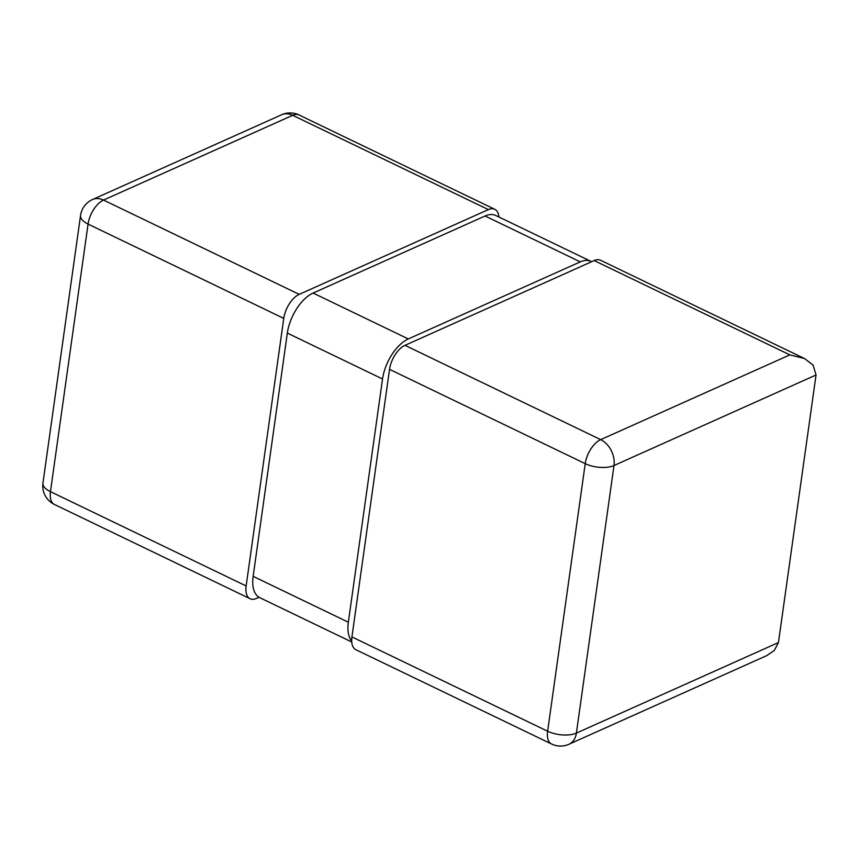 <?xml version="1.0" encoding="UTF-8"?>
<svg xmlns="http://www.w3.org/2000/svg" width="859" height="859" viewBox="0 0 859 859"><rect width="100%" height="100%" fill="white"/><g stroke="black" fill="none" stroke-linecap="round" stroke-linejoin="round"><path stroke-width="1.29" d="M551.575 744.012L355.884 649.715A20.605 10.695 -64.3 0 1 351.932 636.927L389.535 369.359A20.605 10.695 -64.3 0 1 404.997 345.339L600.688 439.636A20.605 10.695 115.7 0 0 585.226 463.656L547.623 731.224A20.605 10.695 115.7 0 0 551.575 744.012A20.605 20.605 0 0 0 568.948 744.259L766.539 655.718L774.249 650.521L778.447 642.553L816.05 374.986L813.065 365.064L804.55 358.557L789.851 354.874L594.16 260.578A20.605 10.695 -64.3 0 1 600.538 260.256L804.55 358.557M404.997 345.339L594.16 260.578M568.948 744.259A20.605 15 -114.1 0 0 576.389 733.092A20.605 9.234 -172 0 1 547.623 731.224L351.932 636.927M389.535 369.359L585.226 463.656A20.605 9.234 8 0 0 613.992 465.524A20.605 15 -114.1 0 0 600.688 439.636L789.851 354.874M299.222 294.369L488.384 209.607L292.694 115.31A20.605 10.695 -64.3 0 1 299.072 114.988A20.605 20.605 0 0 0 281.698 114.741A20.605 15 65.9 0 1 292.694 115.31L103.52 200.072A20.605 15 -114.1 0 0 92.536 199.513A20.605 20.605 0 0 0 80.553 215.448A20.605 9.234 8 0 0 88.069 224.092A20.605 10.695 -64.3 0 1 103.52 200.072L299.222 294.369A20.605 10.695 115.7 0 0 283.76 318.388L246.146 585.956A20.605 10.695 115.7 0 0 250.098 598.744A20.605 10.695 115.7 0 0 256.487 598.422L259.031 597.284M498.896 217.016A20.605 10.695 115.7 0 0 494.763 209.285A20.605 10.695 115.7 0 0 488.384 209.607M54.407 504.448A20.605 10.695 -64.3 0 1 50.456 491.659A20.605 9.234 -172 0 1 42.95 483.016A20.605 20.605 0 0 0 54.407 504.448L250.098 598.744M591.604 261.716A34.349 17.835 115.7 0 0 590.906 261.34A34.349 17.835 115.7 0 0 580.276 261.877L485.067 216.006A34.349 17.835 -64.3 0 1 495.707 215.469L590.906 261.34M351.739 641.984L259.74 597.66A34.349 17.835 -64.3 0 1 253.147 576.346L287.336 333.099A34.349 17.835 -64.3 0 1 313.106 293.059L485.067 216.006M313.106 293.059L408.304 338.94L580.276 261.877M408.304 338.94A34.349 17.835 115.7 0 0 382.534 378.98L348.346 622.217A34.349 17.835 115.7 0 0 351.685 640.975M778.447 642.553L576.389 733.092L613.992 465.524L816.05 374.986M246.146 585.956L50.456 491.659L88.069 224.092L283.76 318.388M348.346 622.217L253.147 576.346M287.336 333.099L382.534 378.98M281.698 114.741L92.536 199.513M494.763 209.285L299.072 114.988M80.553 215.448L42.95 483.016"/></g></svg>
